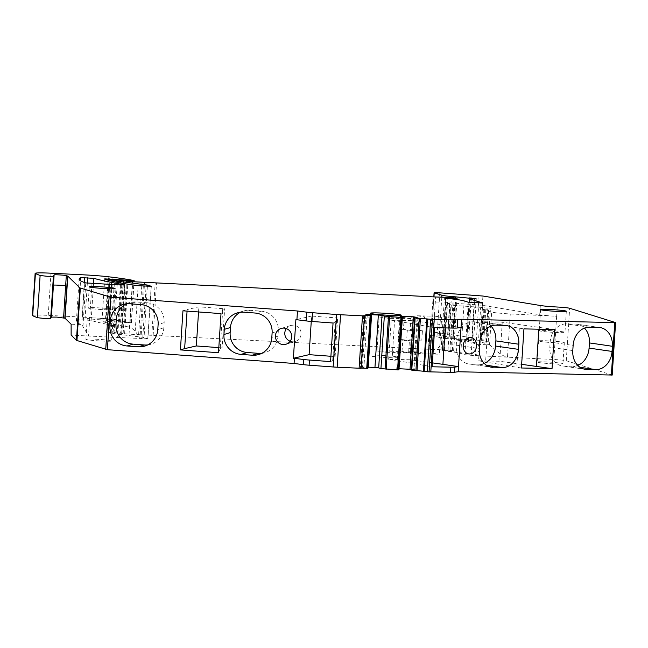 <?xml version="1.0" encoding="UTF-8"?>
<svg xmlns="http://www.w3.org/2000/svg" width="648" height="648" viewBox="0 0 648 648"><rect width="100%" height="100%" fill="white"/><g stroke="black" fill="none" stroke-linecap="round" stroke-linejoin="round"><path stroke-width="0.49" stroke-dasharray="3.24 2.43" d="M483.951 309.274L481.82 342.201L485.668 342.095L487.798 309.161L483.157 309.388L491.654 312.069A15.495 0.907 3.7 0 0 510.276 313.94L507.481 357.161L553.862 359.502A10.328 0.608 3.7 0 1 566.271 360.75L612.149 375.038L615.543 322.558M510.276 313.94L556.656 316.281L557.256 307.022M151.308 286.295L147.914 338.774L142.787 337.316L117.199 334.076A15.495 0.907 3.7 0 1 113.991 333.574L106.677 331.97L108.621 331.93L129.065 334.174L429.729 349.353A10.328 0.608 3.7 0 0 432.248 349.458L442.827 349.799A10.328 0.608 3.7 0 1 448.019 350.066L452.369 350.463L453.681 350.892L450.805 350.86A10.328 0.608 3.7 0 0 444.496 350.528L442.228 350.714A41.318 2.422 -176.3 0 1 445.387 351.046A41.318 2.422 -176.3 0 1 460.793 353.411L464.924 354.699L471.128 355.323L507.481 357.161C499.041 355.371 492.083 345.829 489.524 345.036A18.59 4.366 -87.1 0 0 489.256 344.914L477.228 344.307L466.706 341.026L469.201 302.389M478.783 303.062L475.389 355.541L479.698 350.212L479.625 349.094A18.59 4.366 -87.1 0 0 477.228 344.307M147.914 338.774L117.612 337.486L122.083 329.354L121.541 327.694L119.718 326.649A342.671 20.056 3.7 0 1 91.149 320.533L84.977 319.926L87.35 283.176M143.321 286.132L139.928 338.612L135.205 330.99L130.483 327.191L119.718 326.649M121.006 285.007L117.612 337.486L88.573 336.02L81.891 324.737L71.126 324.194M91.951 283.541L88.557 336.02L71.134 335.138M361.066 368.307L364.395 315.787M363.674 315.568L360.28 368.048L361.001 368.267M360.28 368.048L361.082 368.088M365.796 314.782L362.402 367.262L368.153 367.943M367.675 367.797L371.069 315.317M365.018 314.539L361.625 367.019L362.402 367.262M367.278 314.936L363.917 366.954L368.202 367.165M361.625 367.019L363.917 366.954M400.116 316.313L396.722 368.793L398.99 369.498M402.359 317.01L399.038 368.728M396.722 368.793L399.014 368.72M417.15 317.439L413.772 369.652L414.542 369.895L417.936 317.415M411.334 369.409L413.772 369.652M411.294 370L414.542 369.895M97.16 318.095A12.911 0.753 -176.3 0 1 113.027 319.861A12.911 0.753 -176.3 0 1 103.129 319.958A12.911 0.753 -176.3 0 1 87.261 318.192A12.911 0.753 -176.3 0 1 97.16 318.095M95.799 339.196A12.911 0.753 -176.3 0 1 111.667 340.953A12.911 0.753 -176.3 0 1 101.76 341.051A12.911 0.753 -176.3 0 1 85.892 339.285A12.911 0.753 -176.3 0 1 95.799 339.196M554.396 342.727A12.911 0.753 -176.3 0 1 538.529 340.961A12.911 0.753 -176.3 0 1 548.427 340.872A12.911 0.753 -176.3 0 1 564.295 342.63A12.911 0.753 -176.3 0 1 554.396 342.727M553.028 363.82A12.911 0.753 -176.3 0 1 537.168 362.062A12.911 0.753 -176.3 0 1 547.066 361.965A12.911 0.753 -176.3 0 1 562.934 363.731A12.911 0.753 -176.3 0 1 553.028 363.82M432.41 362.872L410.006 359.753L388.654 359.284L392.048 359.778L394.575 320.671L434.687 327.669M392.048 359.778L432.151 366.776M449.663 303.296L447.533 336.223A7.744 0.454 3.7 0 1 445.16 336.344L447.29 303.418A7.744 0.454 3.7 0 0 449.663 303.296L445.427 302.535L482.315 305.289L539.727 314.766A15.495 0.907 3.7 0 0 556.656 316.281L553.862 359.502M441.798 297.173L439.19 337.43L431.357 334.959L433.966 296.906M439.19 337.43A16.524 0.964 3.7 0 0 452.628 339.034L468.593 340.176L473.558 341.091L476.28 298.898M471.185 298.769L468.455 340.961L473.558 341.091M468.455 340.961L466.706 341.026M32.4 315.536A20.663 1.207 3.7 0 1 48.163 315.382A20.663 1.207 3.7 0 1 48.244 315.382L82.361 317.107A25.823 1.515 3.7 0 1 82.458 317.115A25.823 1.515 3.7 0 1 105.519 318.946A98.132 5.743 3.7 0 1 129.794 322.477A48.551 2.843 3.7 0 1 131.301 322.793L101.995 321.06A154.945 9.072 3.7 0 0 130.483 327.191M97.824 307.808A12.911 0.753 -176.3 0 1 113.692 309.566A12.911 0.753 -176.3 0 1 103.793 309.663A12.911 0.753 -176.3 0 1 87.925 307.905A12.911 0.753 -176.3 0 1 97.824 307.808M84.977 319.926L78.043 319.78A245.794 14.386 3.7 0 0 76.383 321.286A245.794 14.386 3.7 0 0 81.891 324.737M386.694 357.526A15.495 0.907 -176.3 0 1 367.651 355.412A15.495 0.907 -176.3 0 1 379.534 355.298A15.495 0.907 -176.3 0 1 398.577 357.413A15.495 0.907 -176.3 0 1 386.694 357.526M549.099 330.577A12.911 0.753 -176.3 0 1 564.967 332.343A12.911 0.753 -176.3 0 1 555.061 332.44A12.911 0.753 -176.3 0 1 539.193 330.674A12.911 0.753 -176.3 0 1 549.099 330.577M445.257 327.904L445.427 325.231L461.028 327.507M435.683 332.44A8.262 6.666 -81.7 0 1 436.347 332.497A8.262 6.666 -81.7 0 1 441.798 341.229A8.262 6.666 -81.7 0 1 434.622 348.908A8.262 6.666 -81.7 0 1 433.958 348.851A8.262 6.666 -81.7 0 1 428.506 340.119A8.262 6.666 -81.7 0 1 435.683 332.44M484.194 363.35A18.59 15.001 98.3 0 1 479.318 364.225L470.116 364.022A18.59 15.001 98.3 0 1 468.642 363.901A18.59 15.001 98.3 0 1 456.289 345.165L456.621 340.022L479.585 343.367M554.567 329.557L502.257 322.169L481.091 321.7L519.356 328.18L516.829 367.278L521.413 367.991M519.356 328.18L523.94 328.884M481.091 321.7L478.564 360.806L499.73 361.268L521.648 364.322M478.564 360.806L516.829 367.278M538.966 327.281L538.844 329.208M577.741 365.399A18.59 15.001 -81.7 0 1 572.848 366.274L563.663 366.071A18.59 15.001 -81.7 0 1 562.181 365.95A18.59 15.001 -81.7 0 1 549.828 347.223L550.16 342.079A18.59 15.001 -81.7 0 1 566.393 323.879L575.578 324.081A18.59 15.001 -81.7 0 1 577.06 324.211A18.59 15.001 -81.7 0 1 584.472 328.099M487.798 309.161L488.803 308.902A8.262 0.486 3.7 0 0 490.39 308.723A8.262 0.486 3.7 0 0 485.903 308.002L480.662 307.355L478.532 340.289L453.381 338.426L455.512 305.5L480.662 307.355M447.29 303.418L451.316 304.997L455.512 305.5M481.82 342.201L489.256 344.914M439.83 292.839L437.108 335.024L431.357 334.959M437.108 335.024L447.857 336.061L449.987 303.134M445.16 336.344L449.185 337.924L453.381 338.426M485.668 342.095L486.672 341.828A8.262 0.486 3.7 0 0 488.26 341.65A8.262 0.486 3.7 0 0 483.773 340.929L478.532 340.289M147.785 344.898A18.59 18.338 -106.8 0 0 163.831 327.799L164.163 322.655A18.59 18.338 -106.8 0 0 147.039 302.778L140.997 304.601M187.07 311.105L187.167 309.533L198.863 306.852L224.645 308.764L222.75 309.331L221.009 313.616M182.955 310.805L187.167 309.533M218.481 352.723L220.223 348.438L222.75 309.331M220.223 348.438L222.118 347.863L224.645 308.764M218.805 347.62L222.118 347.863M261.849 353.273A18.59 18.338 -106.8 0 0 277.992 336.191L278.324 331.007A18.59 18.338 -106.8 0 0 261.201 311.153L250.006 310.327A18.59 18.338 -106.8 0 0 240.416 312.263M290.166 341.237A8.262 8.149 -106.8 0 0 301.101 334.101A8.262 8.149 -106.8 0 0 286.351 328.593M330.561 361.608L332.683 360.628L334.214 356.862L336.709 318.273L337.632 317.99L311.607 316.07L311.259 321.408M330.909 356.27L335.129 356.578L334.214 356.862M311.607 316.07L295.893 319.666M333.056 323.02L335.178 322.04L336.709 318.273M332.683 360.628L335.178 322.04M388.654 359.284L391.181 320.177L394.575 320.671M391.181 320.177L412.533 320.647L445.427 325.231M495.817 325.175L472.335 321.829A18.59 15.001 98.3 0 0 456.621 340.022M473.469 321.918L482.549 322.056L472.335 321.829M490.933 326.049A18.59 15.001 98.3 0 0 483.521 322.153A18.59 15.001 98.3 0 0 482.549 322.056M147.039 302.778L135.845 301.952A18.59 18.338 -106.8 0 0 126.336 303.855M488.114 322.728L485.587 361.827M502.257 322.169L499.73 361.268M198.531 311.955L198.863 306.852M335.129 356.578L337.632 317.99M410.006 359.753L412.533 320.647M403.453 329.37L398.86 329.273L398.196 339.56L402.789 339.657L402.027 351.491L376.966 350.949L379.169 316.985L404.222 317.536L412.436 318.735L411.674 330.569L403.453 329.37L404.222 317.536M376.966 350.949L386.346 352.31L388.541 318.354L412.436 318.735M379.169 316.985L388.541 318.354M398.86 329.273L411.674 330.569M398.196 339.56L406.628 340.791L407.292 330.496M406.628 340.791L411.002 340.856L410.241 352.69L402.027 351.491M402.789 339.657L411.002 340.856M386.346 352.31L410.241 352.69M410.905 317.682L410.135 329.516L414.728 329.621L414.064 339.908L409.471 339.803L408.71 351.637L414.55 351.767L414.485 352.796L432.281 353.192L434.678 316.143L416.883 315.754L416.745 317.812L410.905 317.682L418.81 318.832L424.383 318.921L416.745 317.812M434.678 316.143L441.677 317.139L439.279 354.181L422.123 353.913L414.485 352.796M432.281 353.192L439.279 354.181M422.123 353.913L422.188 352.885L414.55 351.767M408.71 351.637L416.615 352.796L422.188 352.885M416.615 352.796L417.377 340.961L421.759 341.026L422.423 330.739L414.728 329.621M409.471 339.803L417.377 340.961M414.064 339.908L421.759 341.026M410.135 329.516L422.423 330.739M418.041 330.666L418.81 318.832M424.383 318.921L424.513 316.864L416.883 315.754M441.677 317.139L424.513 316.864M566.271 360.75L569.665 308.27M471.128 355.323L474.522 302.843M464.924 354.699L468.318 302.219M460.793 353.411L464.187 300.931M445.622 298.234L442.228 350.714M442.3 350.455L445.678 298.234M444.496 350.528L447.857 298.461M450.805 350.86L454.151 299.19M453.608 350.851L457.002 298.372M452.369 350.463L455.763 297.983M449.931 350.187L453.325 297.707M448.019 350.066L451.413 297.586M442.827 349.799L446.221 297.319M432.248 349.458L435.642 296.978M429.729 349.353L433.123 296.865M153.147 335.389L156.541 282.909M151.802 335.316L155.196 282.836M141.215 334.611L144.609 282.131M138.623 334.481L142.017 282.002M129.065 334.174L132.459 281.694M124.586 333.769L127.98 281.281M123.152 333.315L126.546 280.835M121.67 333.137L125.064 280.649M113.084 332.448L116.478 279.968M111.221 332.221L114.615 279.734M111.1 332.181L114.493 279.701M108.621 331.93L112.015 279.45M108.127 331.906L111.521 279.426M106.677 331.97L109.99 280.73M113.991 333.574L117.304 282.358M117.199 334.076L120.504 282.957M142.787 337.316L146.084 286.27M147.363 286.335L144.05 337.535M147.776 338.702L151.162 286.359M147.347 286.335L143.953 338.815M365.569 318.273L370.915 317.633M539.727 314.766L540.327 305.5M482.315 305.289L482.914 296.031M478.459 304.892L479.058 295.634M439.231 302.098L433.488 302.025L433.82 296.906M433.625 302.106L431.495 335.032M452.628 339.034L455.285 297.894M469.071 302.373L466.633 340.07M467.637 340.127L470.318 298.744M471.266 298.777L468.593 340.176M471.695 340.492L474.385 298.922M476.207 298.931L473.486 341.051M471.728 341.115L474.458 298.922M482.598 303.086L479.625 349.094M135.205 330.99L138.137 285.695M101.995 321.06L104.725 278.867M105.924 320.979L108.548 280.325M106.499 321.011L109.115 280.487M109.836 321.246L112.533 279.482M119.37 322.113L122.067 280.414M120.52 322.267L123.225 280.503M120.876 322.38L123.582 280.535M124.61 322.72L127.308 281.07M130.086 322.898L132.751 281.702M131.301 322.793L134.023 280.608M129.794 322.477L132.524 280.284M105.519 318.946L108.248 276.753M82.361 317.107L85.091 274.914M48.244 315.382L50.973 273.197M82.944 326.487L85.755 282.917M78.043 319.78L80.563 280.811M81.964 319.772L84.378 282.463M91.149 320.533L93.539 283.622M121.541 327.694L124.294 285.071M456.289 345.165L479.253 348.519M479.318 364.225L486.502 365.269M490.163 366.938L470.116 364.022M580.041 367.319L572.848 366.274M563.663 366.071L583.694 368.987M572.792 350.568L549.828 347.223M550.16 342.079L573.124 345.425M589.356 327.232L566.393 323.879M575.578 324.081L598.55 327.426M489.524 345.036L491.654 312.069M483.303 309.461L481.172 342.395M163.831 327.799L157.788 329.621M164.163 322.655L158.12 324.478M277.992 336.191L272.703 337.786A18.59 18.338 -106.8 0 0 272.703 337.77L271.779 338.045M272.111 332.902L278.324 331.007M482.663 322.121L505.003 325.377M445.427 302.535L443.297 335.47M135.845 301.952L129.803 303.774M250.006 310.327L243.794 312.198M261.201 311.153L254.988 313.024M447.825 336.093L449.955 303.167M444.423 336.45L446.553 303.515M451.316 304.997L449.185 337.924M482.711 340.783L484.842 307.849M483.773 340.929L485.903 308.002M486.672 341.828L488.803 308.902M486.332 341.909L488.462 308.975M441.005 350.503L444.398 298.023M453.681 350.892L457.002 299.57M106.539 331.922L109.852 280.689M113.027 319.861L111.667 340.953M87.261 318.192L85.892 339.285M538.529 340.961L537.168 362.062M564.295 342.63L562.934 363.731M466.633 340.986L469.128 302.381M479.698 350.212L482.744 303.021M101.963 321.019L104.693 278.826M131.439 322.858L134.096 281.742M115.061 288.473L113.692 309.566M89.286 286.805L87.925 307.905M76.383 321.286L79.113 279.102M122.075 329.354L124.943 284.966M370.381 313.227L367.651 355.412M401.306 315.22L398.577 357.413M566.328 311.243L564.967 332.343M540.562 309.582L539.193 330.674M471.08 337.559L436.347 332.497M468.698 353.913L433.958 348.851M468.642 363.901L491.605 367.246M585.144 369.295L562.181 365.95M600.032 327.556L577.06 324.211M150.879 344.25L144.844 346.073M265.04 352.617L258.836 354.488M295.342 341.407L285.954 344.242M483.521 322.153L506.485 325.499M129.276 302.673L123.233 304.495M243.437 311.048L237.225 312.919M290.571 325.588L281.175 328.423M444.358 336.409L446.488 303.475M488.26 341.65L490.39 308.723M486.284 341.877L488.406 308.95M486.462 341.982L488.592 309.056M481.027 342.314L483.157 309.388"/><path stroke-width="0.97" d="M430.799 371.895L434.192 319.415A10.328 0.608 3.7 0 1 432.459 319.367L429.065 371.847A10.328 0.608 3.7 0 0 430.799 371.895L450.506 372.333A10.328 0.608 3.7 0 0 454.345 372.26L458.168 371.758L461.562 319.27L615.6 322.591L569.665 308.27A10.328 0.608 3.7 0 0 557.256 307.022A15.495 0.907 3.7 0 1 540.327 305.5L482.914 296.031L439.83 292.839L434.087 292.766L441.92 295.245A16.524 0.964 3.7 0 0 455.358 296.841L476.215 298.858L469.363 298.801L482.744 303.021L468.318 302.219L464.187 300.931A41.318 2.422 -176.3 0 0 445.622 298.234L447.89 298.048A10.328 0.608 3.7 0 1 454.199 298.372L457.075 298.412L455.763 297.983L451.413 297.586A10.328 0.608 3.7 0 0 446.221 297.319L435.642 296.978A10.328 0.608 3.7 0 1 433.123 296.865L132.459 281.694L112.015 279.45L110.071 279.491L117.385 281.086A15.495 0.907 3.7 0 0 120.593 281.596L147.444 285.055L151.308 286.295L138.137 285.695A154.945 9.072 3.7 0 1 104.725 278.867L134.023 280.608A48.551 2.843 3.7 0 0 132.524 280.284A98.132 5.743 3.7 0 0 108.248 276.753A25.823 1.515 3.7 0 0 85.091 274.914L50.973 273.197A20.663 1.207 3.7 0 0 35.13 273.351A20.663 1.207 3.7 0 0 35.421 273.569L40.111 275.505L47.183 276.291L53.411 276.307L54.108 274.914C53.897 274.493 65.075 275.141 66.307 275.627L67.789 276.129L79.842 287.809A20.663 1.207 3.7 0 0 80.352 288.044L110.8 297.205L297.473 310.991L306.658 312.158A10.328 0.608 3.7 0 0 312.514 312.717L336.539 314.491A10.328 0.608 3.7 0 0 340.556 314.742L362.483 315.843L371.547 315.463L368.153 367.943L367.513 368.364L370.907 315.884M461.028 327.507L457.205 328.01A10.328 0.608 3.7 0 1 453.373 328.082L434.687 327.669L432.151 366.776L450.846 367.189A10.328 0.608 3.7 0 0 454.677 367.116L458.5 366.606L442.9 364.338L445.257 327.904M434.192 319.415L453.9 319.853A10.328 0.608 3.7 0 0 457.739 319.78L461.562 319.27M432.459 319.367L430.677 319.286L427.283 371.766L429.065 371.847M458.168 371.758L612.149 375.038M469.355 353.962A8.262 6.666 98.3 0 0 476.572 345.878A8.262 6.666 98.3 0 0 471.08 337.559A8.262 6.666 98.3 0 0 470.424 337.503A8.262 6.666 98.3 0 0 463.207 345.587A8.262 6.666 98.3 0 0 468.698 353.913A8.262 6.666 98.3 0 0 469.355 353.962M493.079 367.367A18.59 15.001 98.3 0 1 491.605 367.246A18.59 15.001 98.3 0 1 479.253 348.519L479.585 343.367A18.59 15.001 98.3 0 1 495.817 325.175L505.003 325.377A18.59 15.001 98.3 0 1 506.485 325.499A18.59 15.001 98.3 0 1 518.837 344.234L518.505 349.377A18.59 15.001 98.3 0 1 502.289 367.57L490.163 366.938M521.413 367.991L523.94 328.884L554.567 329.557L552.039 368.663L521.413 367.991M586.626 369.417L595.82 369.619A18.59 15.001 98.3 0 0 612.052 351.427L612.384 346.283A18.59 15.001 98.3 0 0 600.032 327.556A18.59 15.001 98.3 0 0 598.55 327.426L589.356 327.232A18.59 15.001 98.3 0 0 573.124 345.425L572.792 350.568A18.59 15.001 98.3 0 0 585.144 369.295A18.59 15.001 98.3 0 0 586.626 369.417L583.694 368.987M121.006 285.007L85.755 282.917A245.794 14.386 3.7 0 1 79.113 279.102A245.794 14.386 3.7 0 1 80.773 277.587L93.879 278.348A342.671 20.056 3.7 0 0 124.311 284.78L121.006 285.007M297.473 310.991L296.914 319.739L295.893 319.666L293.398 358.255L294.411 358.328L294.079 363.471L107.406 349.685L76.958 340.524A20.663 1.207 3.7 0 1 76.448 340.289L71.134 335.138L71.126 324.194L65.059 318.314A10.328 0.608 3.7 0 0 64.808 318.2L67.53 276.007M109.949 326.09L110.282 320.946A18.59 18.338 -106.8 0 1 129.803 303.774L140.997 304.601A18.59 18.338 -106.8 0 1 158.12 324.478L157.788 329.621A18.59 18.338 -106.8 0 1 138.283 346.793L127.065 345.967A18.59 18.338 -106.8 0 1 109.949 326.09L115.992 324.267L116.324 319.124L110.282 320.946M180.419 349.904L218.481 352.723L221.009 313.616L182.955 310.805L180.419 349.904L184.639 348.632L187.07 311.105M224.281 329.37L223.949 334.514A18.59 18.338 -106.8 0 0 241.064 354.391L252.266 355.217A18.59 18.338 -106.8 0 0 271.779 338.045L272.111 332.902A18.59 18.338 -106.8 0 0 254.988 313.024L243.794 312.198A18.59 18.338 -106.8 0 0 224.281 329.37L230.486 327.491L230.153 332.635A18.59 18.338 -106.8 0 0 247.277 352.512L258.471 353.338A18.59 18.338 -106.8 0 0 261.849 353.273M275.424 335.729A8.262 8.149 -106.8 0 0 285.954 344.242A8.262 8.149 -106.8 0 0 291.705 336.936A8.262 8.149 -106.8 0 0 281.175 328.423A8.262 8.149 -106.8 0 0 275.424 335.729M294.079 363.471L303.264 364.638A10.328 0.608 3.7 0 0 309.12 365.197L333.145 366.971A10.328 0.608 3.7 0 0 337.163 367.222L361.066 368.307L364.459 315.827M294.411 358.328L303.596 359.494A10.328 0.608 3.7 0 0 309.452 360.053L330.561 361.608L333.056 323.02L311.947 321.465L312.514 312.717M361.082 368.088L367.513 368.364M367.278 314.936L367.311 314.474L365.796 314.782L371.547 315.463M368.202 367.165L374.949 367.505L378.343 315.025L382.061 315.406L378.675 367.886L380.935 368.591L384.329 316.111L400.958 317.447L402.384 317.018L398.99 369.498L398.35 369.927L401.744 317.439M367.311 314.474L378.343 315.025M374.949 367.505L378.675 367.886M382.061 315.406L384.329 316.111M380.935 368.591L398.35 369.927M402.359 317.01L402.408 316.24L400.116 316.313L402.384 317.018M402.408 316.24L413.44 316.799L410.046 369.279L411.334 369.409M399.038 368.728L410.046 369.279M413.44 316.799L417.15 317.439M417.166 317.172L414.688 317.512L419.297 318.33L430.677 319.286M415.166 317.666L411.772 370.146L411.294 370L414.688 317.512M411.772 370.146L423.46 371.231L426.854 318.751M423.46 371.231L427.283 371.766M35.13 273.351L32.4 315.536A20.663 1.207 3.7 0 0 32.692 315.762L35.421 273.569M64.808 318.2L56.927 317.107L51.378 317.107L50.682 318.5L44.453 318.476L37.382 317.698L32.692 315.762M296.914 319.739L306.091 320.906A10.328 0.608 3.7 0 0 311.947 321.465M99.193 286.716A12.911 0.753 -176.3 0 1 115.061 288.473A12.911 0.753 -176.3 0 1 105.154 288.571A12.911 0.753 -176.3 0 1 89.286 286.805A12.911 0.753 -176.3 0 1 99.193 286.716M389.424 315.341A15.495 0.907 -176.3 0 1 370.381 313.227A15.495 0.907 -176.3 0 1 382.263 313.106A15.495 0.907 -176.3 0 1 401.306 315.22A15.495 0.907 -176.3 0 1 389.424 315.341M550.46 309.485A12.911 0.753 -176.3 0 1 566.328 311.243A12.911 0.753 -176.3 0 1 556.421 311.34A12.911 0.753 -176.3 0 1 540.562 309.582A12.911 0.753 -176.3 0 1 550.46 309.485M432.41 362.872L442.9 364.338M484.194 363.35A18.59 15.001 98.3 0 0 495.542 346.032L495.874 340.889A18.59 15.001 98.3 0 0 490.933 326.049M521.648 364.322L552.039 368.663M538.844 329.208L536.439 366.387M612.052 351.427L608.642 350.933A18.59 15.001 -81.7 0 1 608.642 350.949L589.081 348.098A18.59 15.001 -81.7 0 1 577.741 365.399M584.472 328.099A18.59 15.001 -81.7 0 1 589.413 342.922L589.081 348.098M115.992 324.267A18.59 18.338 -106.8 0 0 133.107 344.145L144.326 344.971A18.59 18.338 -106.8 0 0 147.785 344.898M184.639 348.632L196.336 345.959L218.805 347.62M286.351 328.593A8.262 8.149 -106.8 0 0 290.166 341.237M330.909 356.27L309.112 354.659L293.398 358.255M311.259 321.408L309.112 354.659M126.336 303.855A18.59 18.338 -106.8 0 0 116.324 319.124M240.416 312.263A18.59 18.338 -106.8 0 0 230.486 327.491M196.336 345.959L198.531 311.955M450.506 372.333L450.846 367.189M454.345 372.26L454.677 367.116M611.356 375.111L614.75 322.631M447.857 298.461L447.89 298.048M454.151 299.19L454.199 298.372M109.99 280.73L110.071 279.491M117.304 282.358L117.385 281.086M120.504 282.957L120.593 281.596M146.084 286.27L146.181 284.837M147.444 285.055L147.363 286.335M65.059 318.314L67.789 276.129M76.448 340.289L79.842 287.809M76.958 340.524L80.352 288.044M105.729 349.483L109.123 297.003M107.406 349.685L110.8 297.205M303.264 364.638L303.596 359.494M309.12 365.197L309.452 360.053M333.145 366.971L336.539 314.491M337.163 367.222L340.556 314.742M359.089 368.331L362.483 315.843M366.728 368.372L370.121 315.892M385.066 369.255L388.46 316.775M386.184 369.352L389.578 316.872M397.564 369.927L400.958 317.447M415.903 370.81L419.297 318.33M417.02 370.907L420.414 318.427M424.173 371.458L427.567 318.978M453.373 328.082L453.9 319.853M433.966 296.906L434.225 292.847M441.798 297.173L441.92 295.245M455.285 297.894L455.358 296.841M469.071 302.373L469.363 297.877M470.318 298.744L470.367 297.942M471.266 298.777L471.323 297.983M474.385 298.922L474.425 298.299M469.201 302.389L469.427 298.841M108.548 280.325L108.653 278.786M109.115 280.487L109.228 278.818M112.533 279.482L112.566 279.053M122.067 280.414L122.099 279.92M123.225 280.503L123.25 280.082M127.308 281.07L127.34 280.527M132.751 281.702L132.816 280.706M37.382 317.698L40.111 275.505M50.682 318.5L53.411 276.307M51.378 317.107L53.436 285.201L52.796 286.497L53.46 276.21M63.577 317.82L65.634 285.914C64.355 285.428 53.306 284.78 53.436 285.201L54.108 274.914M65.634 285.914L66.307 275.627M306.091 320.906L306.658 312.158M457.205 328.01L457.739 319.78M80.563 280.811L80.773 277.587M84.378 282.463L84.694 277.579M87.35 283.176L87.707 277.733M93.539 283.622L93.879 278.348M495.542 346.032L518.505 349.377M486.502 365.269L502.289 367.57M495.874 340.889L518.837 344.234M595.82 369.619L580.041 367.319M612.384 346.283L608.974 345.789A18.59 15.001 -81.7 0 0 608.974 345.765L589.413 342.922M144.326 344.971L138.283 346.793M133.107 344.145L127.065 345.967M223.949 334.514L230.153 332.635M258.471 353.338L252.266 355.217M247.277 352.512L241.064 354.391M612.206 375.071L615.6 322.591M457.002 299.57L457.075 298.412M109.852 280.689L109.933 279.442M433.82 296.906L434.087 292.766M469.128 302.381L469.363 298.801M134.096 281.742L134.168 280.665"/></g></svg>
